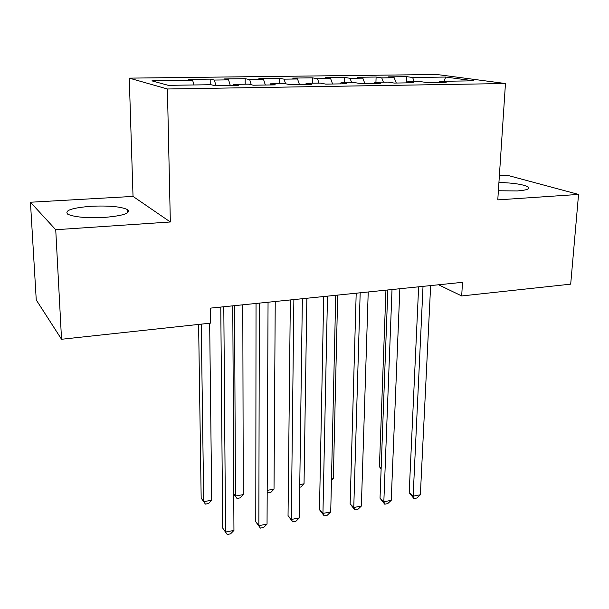 <?xml version="1.0" encoding="UTF-8"?>
<svg xmlns="http://www.w3.org/2000/svg" width="609" height="609" viewBox="0 0 609 609"><rect width="100%" height="100%" fill="white"/><g stroke="black" fill="none" stroke-linecap="round" stroke-linejoin="round"><path stroke-width="0.91" d="M104.535 217.413C123.543 215.723 131.179 213.104 127.441 209.557C120.848 206.596 108.783 205.499 91.259 206.268C71.946 207.829 64.12 210.486 67.789 214.239C74.534 217.177 86.782 218.235 104.535 217.413M498.383 190.762L517.323 190.937C526.298 190.252 530.013 188.996 528.46 187.169C524.136 184.557 514.293 182.974 498.931 182.426M30.45 202.234L55.731 229.722L170.337 221.988L133.028 196.41L30.45 202.234L36.251 299.948L61.539 339.266L210.547 323.135L210.371 308.131L462.482 282.325L461.698 295.951L570.694 284.152L578.55 194.423L506.901 175.164L499.38 175.59M133.028 196.41L129.268 78.135L436.889 74.504L505.462 83.524L167.414 88.99L129.268 78.135M444.106 81.271L445.666 77.061L412.613 77.495L406.736 76.658L388.451 76.886L394.19 77.731L381.744 77.891L376.103 77.038L357.338 77.274L362.827 78.135L350.046 78.302L344.671 77.434L325.404 77.678L330.618 78.553L317.495 78.728L312.394 77.838L292.609 78.089L297.535 78.987L284.045 79.155L279.242 78.257L258.916 78.515L263.537 79.421L249.675 79.604L245.183 78.683L224.295 78.949L228.588 79.878L214.338 80.061L210.174 79.124L188.699 79.398L192.65 80.342L193.974 84.963M445.666 77.061L473.81 80.83L439.622 81.34L439.005 82.382M192.65 80.342L151.923 80.868L168.328 85.344L210.904 84.712L215.38 85.785L238.248 85.435L233.544 84.377L248.411 84.156L253.268 85.207L275.466 84.872L270.388 83.836L284.829 83.623L290.051 84.651L311.602 84.324L306.182 83.304L320.212 83.098L325.762 84.111L346.704 83.791L340.956 82.794L354.598 82.596L360.459 83.578L380.808 83.273L374.763 82.291L388.024 82.101L394.183 83.068L413.96 82.763L407.642 81.812L420.537 81.621L426.97 82.565L446.207 82.276L439.622 81.34M214.338 80.061L216.043 85.778M228.588 79.878L230.331 85.557M249.675 79.604L251.319 84.788M263.537 79.421L265.357 85.024M233.544 84.377L233.148 85.519M284.045 79.155L285.598 83.776M297.535 78.987L299.43 84.506M270.388 83.836L269.954 84.956M317.495 78.728L319.047 83.113M330.618 78.553L332.583 84.004M306.182 83.304L305.703 84.415M350.046 78.302L351.652 82.634M362.827 78.135L364.852 83.509M340.956 82.794L340.446 83.882M381.744 77.891L383.404 82.169M394.19 77.731L396.284 83.037M374.763 82.291L374.215 83.372M412.613 77.495L414.326 81.713M407.642 81.812L407.056 82.87M55.731 229.722L61.539 339.266M505.462 83.524L497.781 199.881L578.55 194.423M170.337 221.988L167.414 88.99M438.556 284.776L461.698 295.951M406.736 76.658L406.485 82.877M376.103 77.038L375.936 82.276M344.671 77.434L344.542 82.74M312.394 77.838L312.31 83.22M279.242 78.257L279.204 83.707M245.183 78.683L245.191 84.209M210.174 79.124L210.234 84.727M418.634 286.816L409.195 492.696L413.146 496.152L423.019 286.367M420.362 494.774L416.815 498.025L413.937 498.573L413.146 496.152L420.362 494.774L430.639 285.583M413.937 498.573L409.195 492.696M385.939 290.158L379.422 466.684L381.158 468.199M381.12 469.097L379.422 466.684M387.826 289.968L380.031 498.223L383.83 501.763L392.013 289.541M391.229 500.347L387.705 503.62L384.751 504.191L383.83 501.763L391.229 500.347L399.847 288.735M384.751 504.191L380.031 498.223M356.196 293.203L350.137 503.887L353.768 507.51L360.178 292.8M361.358 506.056L357.856 509.368L354.834 509.946L353.768 507.51L361.358 506.056L368.217 291.977M354.834 509.946L350.137 503.887M331.486 478.933L333.336 478.605L337.683 295.099M333.336 478.605L331.448 480.463M323.714 296.53L319.481 509.695L322.945 513.402L327.482 296.141M330.725 511.918L327.254 515.252L324.148 515.846L322.945 513.402L330.725 511.918L335.734 295.296M324.148 515.846L319.481 509.695M290.341 299.948L288.042 515.656L291.315 519.454L293.873 299.582M299.301 517.932L295.86 521.289L292.678 521.905L291.315 519.454L299.301 517.932L302.361 298.714M292.678 521.905L288.042 515.656M299.765 484.574L304.036 483.812L306.86 298.258M304.036 483.812L300.816 487.033L299.727 487.23M267.206 490.367L274.02 489.149L275.238 301.493M274.02 489.149L270.83 492.399L267.785 492.94L267.191 492.247M267.785 492.94L267.199 491.905M256.039 303.457L255.78 521.768L258.855 525.666L259.327 303.122M267.046 524.098L263.644 527.493L260.378 528.117L258.855 525.666L267.046 524.098L268.051 302.224M260.378 528.117L255.78 521.768M234.549 305.657L235.447 496.008L243.257 494.622L242.793 304.812M233.757 493.861L236.985 498.451L233.757 494.028M243.257 494.622L240.098 497.896L236.985 498.451M220.778 307.065L222.666 528.041L225.536 532.038L223.8 306.753M233.947 530.431L230.575 533.849L227.226 534.496L225.536 532.038L233.947 530.431L232.775 305.84M227.226 534.496L222.666 528.041M198.61 324.43L201.168 498.093L203.718 501.649L211.726 500.225L209.663 323.234M201.236 324.148L203.718 501.649L205.408 504.1L201.168 498.093M211.726 500.225L208.598 503.521L205.408 504.1M127.547 212.83L127.441 209.557M528.346 188.79L528.46 187.169"/></g></svg>
